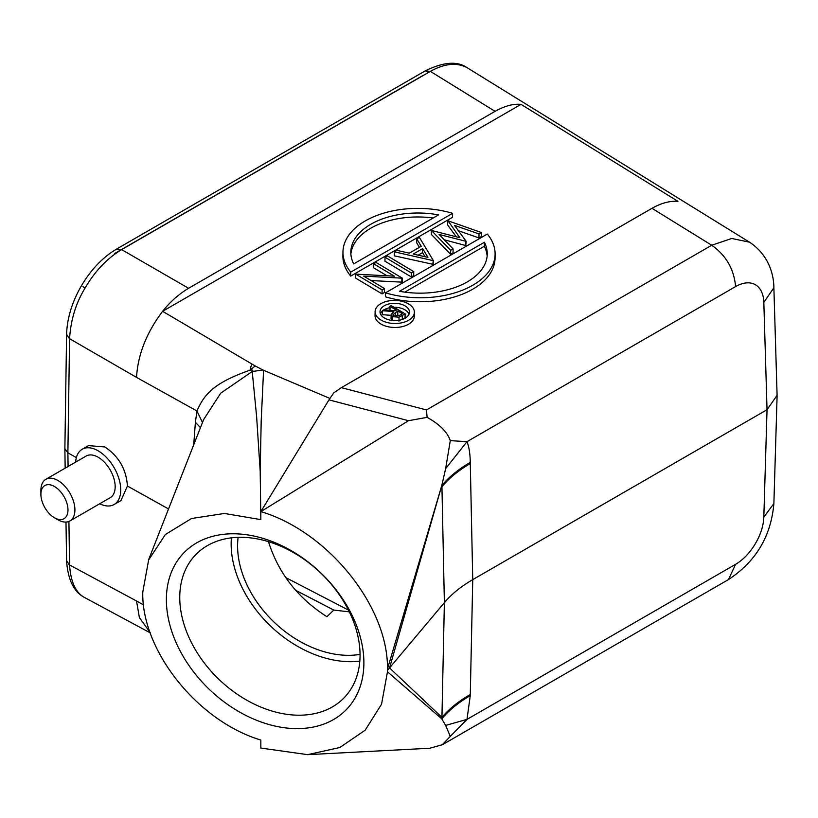 <?xml version="1.0" encoding="UTF-8"?>
<svg xmlns="http://www.w3.org/2000/svg" width="818" height="818" viewBox="0 0 818 818"><rect width="100%" height="100%" fill="white"/><g stroke="black" fill="none" stroke-linecap="round" stroke-linejoin="round"><path stroke-width="1.23" d="M405.114 313.856L405.053 317.834L402.272 319.439L402.333 315.462L405.114 313.856L391.229 305.564L389.981 306.29L389.971 310.278M384.061 309.828A14.724 8.65 -179.1 0 1 384.266 309.715A14.724 8.65 -179.1 0 1 389.961 307.691M394.102 307.282A14.724 8.65 -179.1 0 1 405.084 309.92A14.724 8.65 -179.1 0 1 409.041 314.163M380.38 313.723A14.724 8.65 -179.1 0 1 382.323 311.096M392.681 316.678L391.106 314.541L391.045 318.519L392.343 320.472M391.106 314.541L393.836 311.586L382.333 310.707L382.272 314.674L391.096 315.349M405.145 318.182A14.724 8.65 0.9 0 0 409.46 312.179A14.724 8.65 0.9 0 0 400.431 304.04A14.724 8.65 0.9 0 0 384.327 305.738A14.724 8.65 0.9 0 0 380.012 311.74A14.724 8.65 0.9 0 0 389.041 319.879A14.724 8.65 0.9 0 0 405.145 318.182M408.622 320.257A19.632 11.534 -179.1 0 1 387.139 322.517A19.632 11.534 -179.1 0 1 375.104 311.658A19.632 11.534 -179.1 0 1 380.851 303.662A19.632 11.534 -179.1 0 1 402.333 301.402A19.632 11.534 -179.1 0 1 414.368 312.261A19.632 11.534 -179.1 0 1 408.622 320.257M375.104 311.658L375.043 315.636A19.632 11.534 0.9 0 0 387.078 326.494A19.632 11.534 0.9 0 0 408.56 324.225A19.632 11.534 0.9 0 0 414.307 316.229L414.368 312.261M329.869 398.427L262.895 369.981L255.185 365.963M387.476 671.793L387.497 670.371L389.542 667.917L441.935 717.366L441.781 718.869L387.476 671.793L381.546 704.216L365.176 730.198L339.828 747.509L307.619 754.656L260.84 748.061L260.84 740.045C197.782 721.21 141.33 650.566 142.782 592.058L148.641 559.952L165.369 534.532L191.463 518.52L224.398 513.459L260.84 519.624L260.196 471.209L256.637 416.832L252.23 371.505C253.457 370.247 252.721 369.797 250.011 370.155L255.196 365.963L162.608 311.3C170.236 301.74 178.897 294.071 188.58 288.284L495.054 111.34C504.737 105.941 513.397 103.62 521.025 104.367L162.608 311.3C146.534 332.66 137.843 354.695 136.534 377.395L196.954 411.004L202.475 422.497M521.025 104.367L677.948 201.34C669.942 200.737 661.281 203.058 651.977 208.314L341.362 387.65L333.734 392.896L328.969 399.869L408.509 420.708L260.84 511.608L328.969 399.869M350.707 276.085L452.548 217.291L452.61 213.314A76.084 44.683 -179.1 0 0 365.247 220.942A76.084 44.683 -179.1 0 0 342.967 251.924L342.906 255.891A76.084 44.683 0.9 0 0 350.707 276.085L350.769 272.118A76.084 44.683 -179.1 0 1 342.967 251.924M481.454 232.537L479.011 233.948L454.501 225.379L466.168 241.361L439.082 234.439L453.1 248.907L450.677 250.308L431.423 230.441L459.869 237.721L448.059 220.829L481.454 232.537L481.393 236.514L478.949 237.926L458.417 230.737M466.168 241.361L465.759 245.533L444.286 239.807M453.1 248.907L453.039 252.885L450.616 254.275L431.362 234.418L431.423 230.441M456.209 236.739L447.661 225.001L447.722 221.024M416.781 238.887L419.368 237.394L433.233 260.38L433.172 264.357L394.286 255.819L394.348 251.842L396.914 250.359L409.266 253.161L421.229 246.259L416.781 238.887L416.72 242.864L419.409 247.312M413.693 275.594L411.321 276.965L384.951 261.208L385.012 257.23L387.374 255.87L413.755 271.627L413.693 275.594M402.384 278.192L363.703 276.136L384.47 288.539L382.098 289.899L355.728 274.142L394.358 276.167L373.652 263.795L376.014 262.425L402.384 278.192L402.323 282.159L371.127 280.564M384.47 288.539L384.409 292.507L382.037 293.877L355.666 278.12L355.728 274.142M386.883 275.707L373.591 267.772L373.652 263.795M472.763 289.194A76.084 44.683 0.9 0 0 495.054 258.212L495.105 254.245A76.084 44.683 -179.1 0 1 472.824 285.216A76.084 44.683 -179.1 0 1 385.472 292.844L385.411 296.822A76.084 44.683 0.9 0 0 472.763 289.194M76.371 457.579L67.884 452.835L69.571 338.713C70.788 319.674 75.992 302.752 85.184 287.936C94.796 271.32 106.933 258.549 121.626 249.613L430.36 71.36C444.471 63.528 456.649 62.26 466.894 67.567L749.503 242.179L731.762 238.478L711.732 245.247L651.977 208.314M150.308 632.887L85.184 597.846C75.931 593.234 70.737 582.283 69.571 564.972L68.916 521.455M67.884 452.835L68.088 466.475L67.874 452.835L65.021 448.837M200.451 427.661L195.39 422.282L196.954 411.004C204.612 393.356 214.827 382.619 250.011 370.155L251.637 364.01M148.549 559.89L203.6 419.624L220.686 393.192L252.21 371.525M260.196 471.209L261.198 420.728L263.58 370.278M252.241 371.515L262.895 369.981M260.84 519.624L260.84 511.608C327.967 531.547 388.335 606.547 387.476 668.93L441.781 485.503L445.646 468.612L450.289 440.636C447.344 432.016 439.614 424.256 427.108 417.354L408.509 420.708M341.362 387.65L426.475 409.941L427.108 417.354M445.646 468.612L466.986 441.669L450.289 440.636M426.475 409.941L711.732 245.247C726.057 255.349 734.012 269.132 735.597 286.586L466.986 441.669C469.031 446.689 470.125 453.601 470.268 462.395L472.743 579.635C461.066 586.394 451.608 594.062 444.379 602.641L441.935 717.366A147.25 85.89 -178.8 0 1 470.289 694.523L472.743 579.635L767.039 409.716L777.1 395.319M68.906 564.614L136.534 601.005L139.367 617.508L150.236 632.682M75.665 462.109A31.902 18.415 60 0 1 82.219 449.256L88.518 445.616L104.868 446.965C118.784 456.291 126.299 469.317 127.424 486.035L168.559 508.97M127.424 486.035L120.982 500.544M82.219 449.256A31.902 18.415 60 0 1 98.17 450.83A31.902 18.415 60 0 1 119.009 478.949A31.902 18.415 60 0 1 114.121 504.512A31.902 18.415 60 0 1 99.714 503.765M363.887 662.815A112.894 80.624 43.8 0 1 215.778 695.239A112.894 80.624 43.8 0 1 215.778 535.585A112.894 80.624 43.8 0 1 363.887 662.815M387.497 670.371L387.476 668.93M470.289 463.54A147.25 84.111 -1.2 0 0 441.935 486.71L444.379 602.641L389.542 667.917L441.781 485.503C449.031 476.925 458.53 469.215 470.268 462.395M470.268 695.648L466.986 719.39L445.646 725.413L441.781 718.869C449.031 710.167 458.53 702.427 470.268 695.648L470.289 694.523M307.629 754.656L429.808 748.235L442.303 744.728L450.289 736.394L445.646 725.413M450.289 736.394L466.986 719.39L735.597 564.308A39.254 22.26 -59.1 0 0 763.828 517.058L773.879 503.571L777.09 396.239M359.818 661.138A103.078 73.61 43.8 0 1 231.146 543.868A103.078 73.61 43.8 0 1 231.392 537.835M360.053 655.106A103.078 73.61 -136.2 0 0 296.586 554.41A103.078 73.61 -136.2 0 0 195.553 554.87A103.078 73.61 -136.2 0 0 179.756 597.406A103.078 73.61 -136.2 0 0 243.222 698.102A103.078 73.61 -136.2 0 0 344.255 697.642A103.078 73.61 -136.2 0 0 360.053 655.106M238.12 537.324A95.716 68.354 -136.2 0 0 237.588 545.933A95.716 68.354 -136.2 0 0 360.053 654.39M268.488 541.649C278.325 573.06 297.803 598.081 326.924 616.711L333.795 610.075L349.327 611.854M69.929 520.954L110.195 497.712A24.049 13.886 -120 0 0 113.876 478.438A24.049 13.886 -120 0 0 98.17 457.242A24.049 13.886 -120 0 0 86.146 456.055L45.88 479.297A24.049 13.886 60 0 1 57.904 480.483A24.049 13.886 60 0 1 73.62 501.679A24.049 13.886 60 0 1 69.929 520.954A24.049 13.886 60 0 1 57.904 519.767L54.438 517.763A19.141 11.053 60 0 1 40.9 494.317A19.141 11.053 60 0 1 54.438 486.495A19.141 11.053 60 0 1 67.976 509.941A19.141 11.053 60 0 1 54.438 517.763L57.904 519.767M40.9 494.317L40.9 490.309A24.049 13.886 60 0 1 45.88 479.297M350.769 272.118L452.61 213.314M370.799 224.265A68.231 40.072 0.9 0 0 350.82 252.046A68.231 40.072 0.9 0 0 353.673 263.907L438.591 214.889A68.231 40.072 0.9 0 0 370.799 224.265M350.871 254.03A68.231 40.072 -179.1 0 1 370.738 228.232A68.231 40.072 -179.1 0 1 433.192 217.997M479.011 233.948L478.949 237.926M465.82 241.566L465.759 245.533M450.677 250.308L450.616 254.275M433.233 260.38L432.834 264.551M432.896 260.574L394.348 251.842M413.223 254.061L427.947 257.394L422.65 248.611L413.223 254.061M422.65 248.611L422.589 252.588L418.121 255.165M425.104 256.75L422.589 252.588M413.755 271.627L411.382 272.997L411.321 276.965M385.012 257.23L411.382 272.997M401.894 278.478L401.832 282.445M382.098 289.899L382.037 293.877M385.472 292.844L487.313 234.05A76.084 44.683 -179.1 0 1 495.105 254.245M467.272 281.903A68.231 40.072 0.9 0 0 487.252 254.122A68.231 40.072 0.9 0 0 484.399 242.251L399.481 291.28A68.231 40.072 0.9 0 0 467.272 281.903M484.399 242.251L484.338 246.228L404.818 292.138M484.338 246.228A68.231 40.072 -179.1 0 1 487.139 256.106M382.333 310.707L383.877 309.817L395.38 310.697L396.393 310.114L389.981 306.29M402.344 315.472L399.02 317.179L392.66 316.689L392.599 320.656M399.838 315.237L402.446 313.734L397.814 310.963L393.008 314.623L393.928 315.963L399.838 315.237M399.02 317.179L398.959 321.147M397.814 310.963L397.752 314.94L395.166 316.413M399.01 315.687L397.752 314.94M425.411 70.941L430.299 71.33L495.054 111.34M466.301 67.24L466.894 67.567M114.561 253.549L423.295 75.297M66.728 560.913L69.458 564.911M69.458 338.642L66.728 334.634M82.945 286.74L85.184 287.936M116.667 249.183L121.504 249.541M188.58 288.284L121.565 249.572M69.52 338.672L136.534 377.395M735.597 286.586A39.254 23.057 -60.9 0 1 763.828 302.353L767.039 409.716L763.828 517.058M777.09 395.155L773.879 287.783L763.828 302.353M442.323 744.769L728.49 579.553L735.597 564.308M136.534 601.005L143.59 604.931M195.39 422.282L193.713 444.88M295.584 590.259L333.795 610.075M395.258 312.425L395.196 316.392M85.103 597.794C74.09 592.355 67.925 580.064 66.585 560.913L65.992 522.068M65.164 468.162L64.878 448.837M64.878 448.683L66.585 334.634C67.045 318.417 71.984 302.139 81.411 285.799C91.023 269.551 102.751 257.302 116.596 249.05L425.329 70.808C443.366 62.035 457.129 60.91 466.638 67.413M773.879 287.793C773.838 274.224 768.45 254.623 749.523 242.2M728.49 579.553C755.914 561.567 771.037 536.24 773.879 503.571M120.819 500.647L114.121 504.512M348.448 610.085L285.676 577.539"/></g></svg>
